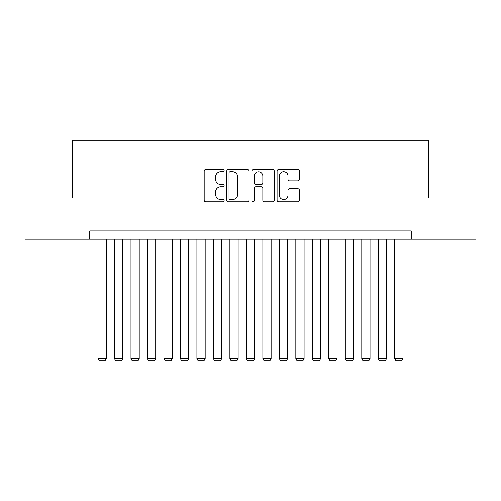 <?xml version="1.0" encoding="UTF-8"?>
<svg xmlns="http://www.w3.org/2000/svg" width="501" height="501" viewBox="0 0 501 501"><rect width="100%" height="100%" fill="white"/><g stroke="black" fill="none" stroke-linecap="round" stroke-linejoin="round"><path stroke-width="0.75" d="M224.122 170.578A1.134 1.134 0 0 0 222.989 169.444L205.798 169.444A1.616 1.616 0 0 0 204.176 171.06L204.176 200.193A1.616 1.616 0 0 0 205.798 201.809L222.989 201.809A1.134 1.134 0 0 0 224.122 200.676A1.134 1.134 0 0 0 222.989 199.542L220.766 199.542A5.179 5.179 0 0 1 215.587 194.363L215.587 191.939A5.179 5.179 0 0 1 220.766 186.76L222.989 186.76A1.134 1.134 0 0 0 224.122 185.627A1.134 1.134 0 0 0 222.989 184.493L220.766 184.493A5.179 5.179 0 0 1 215.587 179.314L215.587 176.891A5.179 5.179 0 0 1 220.766 171.711L222.989 171.711A1.134 1.134 0 0 0 224.122 170.578M297.794 180.855A1.616 1.616 0 0 0 299.41 179.233L299.41 171.06A1.616 1.616 0 0 0 297.794 169.444L278.7 169.444A1.616 1.616 0 0 0 277.078 171.06L277.078 200.193A1.616 1.616 0 0 0 278.7 201.809L297.794 201.809A1.616 1.616 0 0 0 299.41 200.193L299.41 190.317A1.616 1.616 0 0 0 297.794 188.702L289.622 188.702A1.616 1.616 0 0 0 288 190.317L288 195.215A4.327 4.327 0 0 1 283.672 199.542A4.327 4.327 0 0 1 279.345 195.215L279.345 176.039A4.327 4.327 0 0 1 283.672 171.711A4.327 4.327 0 0 1 288 176.039L288 179.233A1.616 1.616 0 0 0 289.622 180.855L297.794 180.855M89.76 239.209L25.05 239.209L25.05 197.989L72.451 197.989L72.451 140.286L428.549 140.286L428.549 197.989L475.95 197.989L475.95 239.209L411.24 239.209L411.24 230.961L89.76 230.961L89.76 239.209L411.24 239.209M249.085 171.06A1.616 1.616 0 0 0 247.463 169.444L228.368 169.444A1.616 1.616 0 0 0 226.753 171.06L226.753 200.193A1.616 1.616 0 0 0 228.368 201.809L247.463 201.809A1.616 1.616 0 0 0 249.085 200.193L249.085 171.06M253.537 169.444L272.632 169.444A1.616 1.616 0 0 1 274.247 171.06L274.247 200.193A1.616 1.616 0 0 1 272.632 201.809L264.459 201.809A1.616 1.616 0 0 1 262.837 200.193L262.837 188.376A1.616 1.616 0 0 0 261.221 186.76L255.798 186.76A1.616 1.616 0 0 0 254.182 188.376L254.182 200.676A1.134 1.134 0 0 1 253.049 201.809A1.134 1.134 0 0 1 251.915 200.676L251.915 171.06A1.616 1.616 0 0 1 253.537 169.444M230.153 171.711A1.134 1.134 0 0 0 229.02 172.845L229.02 198.409A1.134 1.134 0 0 0 230.153 199.542L232.495 199.542A5.179 5.179 0 0 0 237.674 194.363L237.674 176.891A5.179 5.179 0 0 0 232.495 171.711L230.153 171.711M262.837 176.12A4.327 4.327 0 0 0 258.51 171.793A4.327 4.327 0 0 0 254.182 176.12L254.182 182.878A1.616 1.616 0 0 0 255.798 184.493L261.221 184.493A1.616 1.616 0 0 0 262.837 182.878L262.837 176.12M106.243 239.209L106.243 358.566L98.002 358.566L98.002 239.209M106.243 358.566L105.01 360.714L99.236 360.714L98.002 358.566M122.732 239.209L122.732 358.566L114.491 358.566L114.491 239.209M122.732 358.566L121.492 360.714L115.725 360.714L114.491 358.566M139.215 239.209L139.215 358.566L130.974 358.566L130.974 239.209M139.215 358.566L137.982 360.714L132.214 360.714L130.974 358.566M155.705 239.209L155.705 358.566L147.463 358.566L147.463 239.209M155.705 358.566L154.465 360.714L148.697 360.714L147.463 358.566M172.187 239.209L172.187 358.566L163.946 358.566L163.946 239.209M172.187 358.566L170.954 360.714L165.186 360.714L163.946 358.566M188.677 239.209L188.677 358.566L180.435 358.566L180.435 239.209M188.677 358.566L187.443 360.714L181.669 360.714L180.435 358.566M205.166 239.209L205.166 358.566L196.918 358.566L196.918 239.209M205.166 358.566L203.926 360.714L198.158 360.714L196.918 358.566M221.649 239.209L221.649 358.566L213.407 358.566L213.407 239.209M221.649 358.566L220.415 360.714L214.641 360.714L213.407 358.566M238.138 239.209L238.138 358.566L229.89 358.566L229.89 239.209M238.138 358.566L236.898 360.714L231.13 360.714L229.89 358.566M254.621 239.209L254.621 358.566L246.379 358.566L246.379 239.209M254.621 358.566L253.387 360.714L247.613 360.714L246.379 358.566M271.11 239.209L271.11 358.566L262.862 358.566L262.862 239.209M271.11 358.566L269.87 360.714L264.102 360.714L262.862 358.566M287.593 239.209L287.593 358.566L279.351 358.566L279.351 239.209M287.593 358.566L286.359 360.714L280.585 360.714L279.351 358.566M304.082 239.209L304.082 358.566L295.834 358.566L295.834 239.209M304.082 358.566L302.842 360.714L297.074 360.714L295.834 358.566M320.565 239.209L320.565 358.566L312.323 358.566L312.323 239.209M320.565 358.566L319.331 360.714L313.557 360.714L312.323 358.566M337.054 239.209L337.054 358.566L328.813 358.566L328.813 239.209M337.054 358.566L335.814 360.714L330.046 360.714L328.813 358.566M353.537 239.209L353.537 358.566L345.295 358.566L345.295 239.209M353.537 358.566L352.303 360.714L346.535 360.714L345.295 358.566M370.026 239.209L370.026 358.566L361.785 358.566L361.785 239.209M370.026 358.566L368.786 360.714L363.018 360.714L361.785 358.566M386.509 239.209L386.509 358.566L378.268 358.566L378.268 239.209M386.509 358.566L385.275 360.714L379.507 360.714L378.268 358.566M402.998 239.209L402.998 358.566L394.757 358.566L394.757 239.209M402.998 358.566L401.764 360.714L395.99 360.714L394.757 358.566"/></g></svg>
